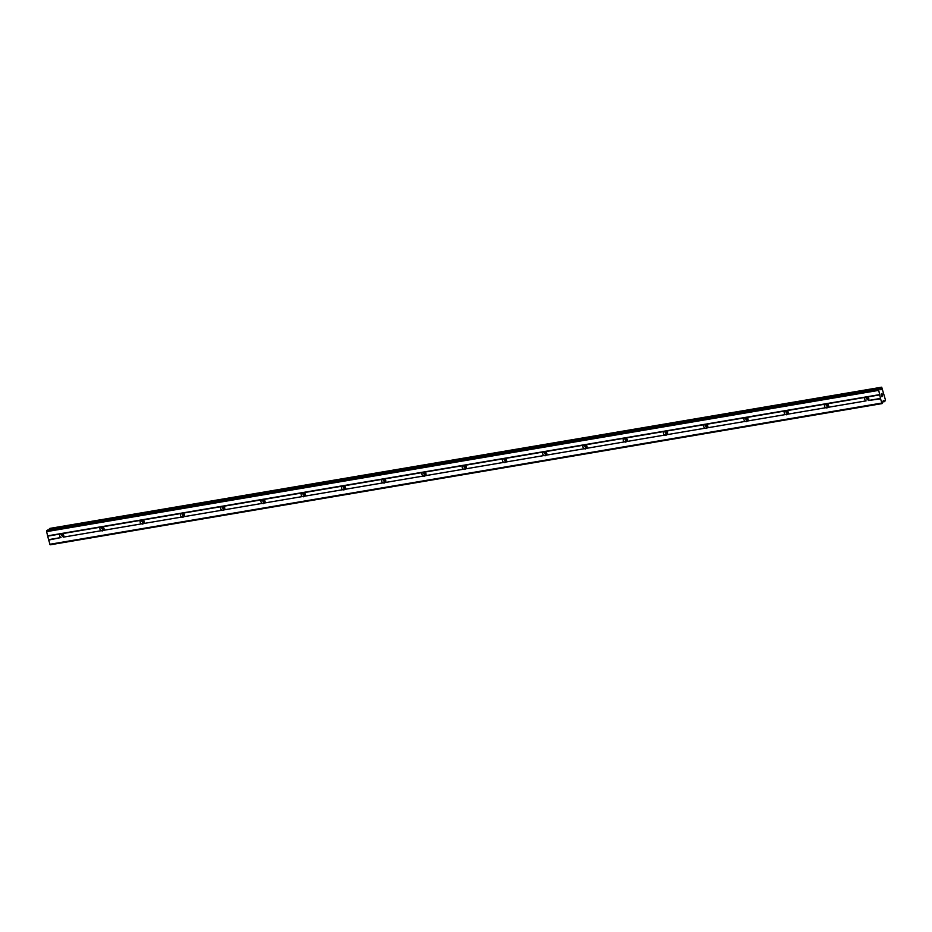 <?xml version="1.0" encoding="UTF-8"?>
<svg xmlns="http://www.w3.org/2000/svg" width="932" height="932" viewBox="0 0 932 932"><rect width="100%" height="100%" fill="white"/><g stroke="black" fill="none" stroke-linecap="round" stroke-linejoin="round"><path stroke-width="1.4" d="M882.045 403.603L50.165 544.812L48.685 540.071L61.034 537.543A2.213 2.004 53.6 0 1 60.161 534.013L62.386 533.64A2.213 2.004 53.6 0 1 63.259 537.158L866.084 400.877A2.213 2.004 53.6 0 1 865.211 397.358L867.436 396.974A2.213 2.004 53.6 0 1 868.309 400.504L880.577 398.861L878.561 389.518L879.482 388.854L880.973 389.821L881.707 387.188L885.4 399.781L884.759 401.599L883.35 400.562L882.045 403.603L880.577 398.861M868.706 399.863A2.213 2.004 53.6 0 1 866.411 396.881M826.905 407.971L825.834 407.715A2.213 2.004 53.6 0 1 824.96 404.185L827.185 403.812A2.213 2.004 53.6 0 1 828.059 407.331L826.905 407.971M828.455 406.702A2.213 2.004 53.6 0 1 826.16 403.707M786.655 414.798L785.583 414.542A2.213 2.004 53.6 0 1 784.709 411.024L786.934 410.651A2.213 2.004 53.6 0 1 787.808 414.169L786.655 414.798M788.204 413.528A2.213 2.004 53.6 0 1 785.909 410.546M746.404 421.637L745.332 421.38A2.213 2.004 53.6 0 1 744.458 417.851L746.683 417.478A2.213 2.004 53.6 0 1 747.557 420.996L746.404 421.637M747.953 420.367A2.213 2.004 53.6 0 1 745.658 417.373M706.153 428.464L705.081 428.207A2.213 2.004 53.6 0 1 704.208 424.689L706.433 424.316A2.213 2.004 53.6 0 1 707.306 427.835L706.153 428.464M707.703 427.194A2.213 2.004 53.6 0 1 705.408 424.211M665.902 435.302L664.819 435.046A2.213 2.004 53.6 0 1 663.957 431.516L666.182 431.143A2.213 2.004 53.6 0 1 667.044 434.662L665.902 435.302M667.452 434.032A2.213 2.004 53.6 0 1 665.157 431.038M625.64 442.129L624.568 441.873A2.213 2.004 53.6 0 1 623.694 438.355L625.92 437.982A2.213 2.004 53.6 0 1 626.793 441.5L625.64 442.129M627.201 440.859A2.213 2.004 53.6 0 1 624.894 437.877M585.389 448.968L584.317 448.711A2.213 2.004 53.6 0 1 583.444 445.193L585.669 444.809A2.213 2.004 53.6 0 1 586.543 448.327L585.389 448.968M586.939 447.698A2.213 2.004 53.6 0 1 584.644 444.704M545.138 455.795L544.067 455.538A2.213 2.004 53.6 0 1 543.193 452.02L545.418 451.647A2.213 2.004 53.6 0 1 546.292 455.166L545.138 455.795M546.688 454.525A2.213 2.004 53.6 0 1 544.393 451.542M504.888 462.633L503.816 462.377A2.213 2.004 53.6 0 1 502.942 458.859L505.167 458.474A2.213 2.004 53.6 0 1 506.041 461.992L504.888 462.633M506.437 461.363A2.213 2.004 53.6 0 1 504.142 458.369M464.637 469.46L463.565 469.204A2.213 2.004 53.6 0 1 462.691 465.685L464.917 465.313A2.213 2.004 53.6 0 1 465.79 468.831L464.637 469.46M466.186 468.19A2.213 2.004 53.6 0 1 463.891 465.208M424.386 476.299L423.303 476.042A2.213 2.004 53.6 0 1 422.441 472.524L424.666 472.14A2.213 2.004 53.6 0 1 425.528 475.658L424.386 476.299M425.936 475.029A2.213 2.004 53.6 0 1 423.641 472.035M384.124 483.125L383.052 482.869A2.213 2.004 53.6 0 1 382.178 479.351L384.403 478.978A2.213 2.004 53.6 0 1 385.277 482.496L384.124 483.125M385.685 481.856A2.213 2.004 53.6 0 1 383.378 478.873M343.873 489.964L342.801 489.708A2.213 2.004 53.6 0 1 341.928 486.189L344.153 485.805A2.213 2.004 53.6 0 1 345.026 489.323L343.873 489.964M345.423 488.694A2.213 2.004 53.6 0 1 343.127 485.7M303.622 496.791L302.55 496.535A2.213 2.004 53.6 0 1 301.677 493.016L303.902 492.644A2.213 2.004 53.6 0 1 304.776 496.162L303.622 496.791M305.172 495.521A2.213 2.004 53.6 0 1 302.877 492.539M263.372 503.63L262.3 503.373A2.213 2.004 53.6 0 1 261.426 499.855L263.651 499.47A2.213 2.004 53.6 0 1 264.525 503L263.372 503.63M264.921 502.36A2.213 2.004 53.6 0 1 262.626 499.366M223.121 510.456L222.049 510.2A2.213 2.004 53.6 0 1 221.175 506.682L223.4 506.309A2.213 2.004 53.6 0 1 224.274 509.827L223.121 510.456M224.67 509.187A2.213 2.004 53.6 0 1 222.375 506.204M182.87 517.295L181.787 517.039A2.213 2.004 53.6 0 1 180.925 513.52L183.15 513.136A2.213 2.004 53.6 0 1 184.012 516.666L182.87 517.295M184.42 516.025A2.213 2.004 53.6 0 1 182.124 513.031M142.619 524.122L141.536 523.866A2.213 2.004 53.6 0 1 140.662 520.347L142.887 519.974A2.213 2.004 53.6 0 1 143.761 523.493L142.619 524.122M144.169 522.852A2.213 2.004 53.6 0 1 141.862 519.87M102.357 530.96L101.285 530.704A2.213 2.004 53.6 0 1 100.411 527.186L102.636 526.801A2.213 2.004 53.6 0 1 103.51 530.331L102.357 530.96M103.906 529.691A2.213 2.004 53.6 0 1 101.611 526.697M63.656 536.517A2.213 2.004 53.6 0 1 61.361 533.535M63.784 535.865A3.507 3.169 53.6 0 1 62.071 533.57M104.046 529.038A3.507 3.169 53.6 0 1 102.322 526.743M144.297 522.2A3.507 3.169 53.6 0 1 142.573 519.905M184.548 515.373A3.507 3.169 53.6 0 1 182.823 513.078M224.798 508.534A3.507 3.169 53.6 0 1 223.074 506.239M265.049 501.707A3.507 3.169 53.6 0 1 263.337 499.412M305.3 494.869A3.507 3.169 53.6 0 1 303.587 492.574M345.562 488.042A3.507 3.169 53.6 0 1 343.838 485.747M385.813 481.203A3.507 3.169 53.6 0 1 384.089 478.908M426.064 474.376A3.507 3.169 53.6 0 1 424.34 472.081M466.315 467.538A3.507 3.169 53.6 0 1 464.59 465.243M506.565 460.711A3.507 3.169 53.6 0 1 504.853 458.416M546.816 453.872A3.507 3.169 53.6 0 1 545.103 451.577M587.078 447.045A3.507 3.169 53.6 0 1 585.354 444.75M627.329 440.207A3.507 3.169 53.6 0 1 625.605 437.912M667.58 433.38A3.507 3.169 53.6 0 1 665.856 431.085M707.831 426.541A3.507 3.169 53.6 0 1 706.107 424.246M748.081 419.703A3.507 3.169 53.6 0 1 746.357 417.42M788.332 412.876A3.507 3.169 53.6 0 1 786.62 410.581M828.583 406.037A3.507 3.169 53.6 0 1 826.87 403.754M868.845 399.211A3.507 3.169 53.6 0 1 867.121 396.916M48.685 540.071L46.6 531.624L47.52 530.098L879.412 388.889M49.361 529.772L49.373 528.933L881.253 387.712M49.827 528.409L881.707 387.188L49.373 528.933M881.963 393.607L882.243 394.702M881.66 393.828L881.812 394.434L881.66 393.828M881.754 394.469L881.602 393.875M881.311 394.096L881.579 395.191L881.299 394.096M881.521 395.226L881.218 393.991L881.975 393.432L882.289 394.667L881.975 393.432M881.905 396.752L882.383 395.762M62.386 533.64L100.411 527.186M47.648 535.842L879.528 394.632M47.858 536.11L60.161 534.013M63.259 537.158L101.285 530.704M102.636 526.801L140.662 520.347M103.51 530.331L141.536 523.866M142.887 519.974L180.925 513.52M143.761 523.493L181.787 517.039M183.15 513.136L221.175 506.682M184.012 516.666L222.049 510.2M223.4 506.309L261.426 499.855M224.274 509.827L262.3 503.373M263.651 499.47L301.677 493.016M264.525 503L302.55 496.535M303.902 492.644L341.928 486.189M304.776 496.162L342.801 489.708M344.153 485.805L382.178 479.351M345.026 489.323L383.052 482.869M384.403 478.978L422.441 472.524M385.277 482.496L423.303 476.042M424.666 472.14L462.691 465.685M425.528 475.658L463.565 469.204M464.917 465.313L502.942 458.859M465.79 468.831L503.816 462.377M505.167 458.474L543.193 452.02M506.041 461.992L544.067 455.538M545.418 451.647L583.444 445.193M546.292 455.166L584.317 448.711M585.669 444.809L623.694 438.355M586.543 448.327L624.568 441.873M625.92 437.982L663.957 431.516M626.793 441.5L664.819 435.046M666.182 431.143L704.208 424.689M667.044 434.662L705.081 428.207M706.433 424.316L744.458 417.851M707.306 427.835L745.332 421.38M746.683 417.478L784.709 411.024M747.557 420.996L785.583 414.542M786.934 410.651L824.96 404.185M787.808 414.169L825.834 407.715M827.185 403.812L865.211 397.358M828.059 407.331L866.084 400.877M867.436 396.974L879.75 394.888M868.309 400.504L880.612 398.407M46.6 531.624L878.492 390.403M46.682 530.727L878.561 389.518M879.761 389.005L881.159 388.772M883.21 401.04L884.153 400.877M49.734 544.3L881.625 403.078M48.732 539.628L61.034 537.543M880.262 389.623L881.089 389.483M879.796 389.052L881.148 388.819M49.408 528.712L881.288 387.502M883.14 401.867L884.748 401.599L883.14 401.867M883.152 401.739L884.666 401.482M883.21 401.005L884.13 400.853M47.602 530.075L879.482 388.854"/></g></svg>

